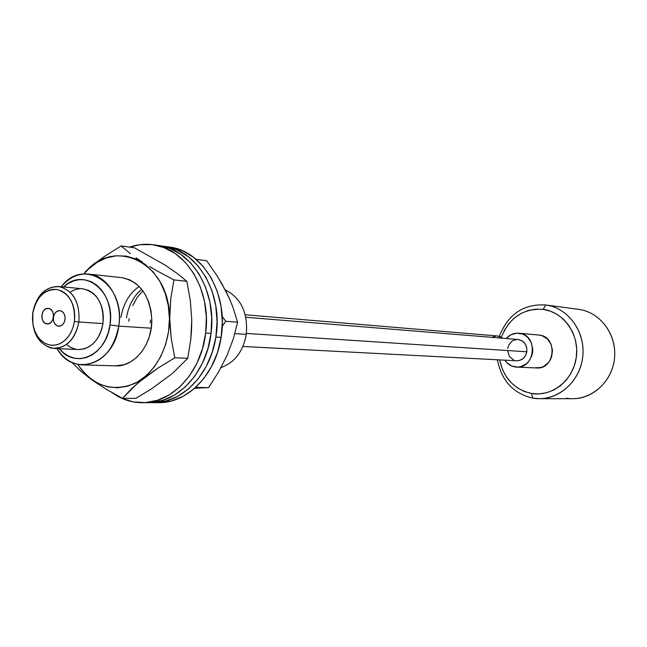 <?xml version="1.0" encoding="UTF-8"?>
<svg xmlns="http://www.w3.org/2000/svg" width="647" height="647" viewBox="0 0 647 647"><rect width="100%" height="100%" fill="white"/><g stroke="black" fill="none" stroke-linecap="round" stroke-linejoin="round"><path stroke-width="0.97" d="M118.757 326.12L109.99 324.94C106.553 355.349 75.068 369.469 59.378 348.725L63.503 352.841L68.703 356.214L74.365 358.187L80.26 358.664L86.172 357.613L91.874 355.074L97.131 351.119L101.741 345.91L105.518 339.643L108.308 332.558L109.99 324.94L118.757 326.12C113.629 350.601 101.539 363.525 82.476 364.9C72.019 364.293 63.535 358.867 57.017 348.62C73.208 378.204 114.503 364.212 118.757 326.12L151.212 328.215L118.757 326.12C126.084 284.381 83.39 256.544 61.255 286.734C69.092 277.482 78.23 273.26 88.663 274.077C107.839 275.485 122.809 300.871 118.757 326.12M41.918 315.04C42.799 310.754 44.902 308.546 48.226 308.417C51.946 309.266 53.677 312.226 53.41 317.289C54.308 312.986 56.435 310.77 59.783 310.633C63.552 311.49 65.298 314.466 65.032 319.561L65.007 316.512L64.093 313.755L62.435 311.717L60.292 310.706L57.995 310.859L55.877 312.169L54.275 314.426L53.418 317.289L53.386 314.256L52.48 311.514L50.846 309.492L48.727 308.482L46.447 308.643L44.352 309.945L42.759 312.194L41.918 315.04L41.942 318.057L42.831 320.783L44.457 322.813L46.576 323.84L48.857 323.686L50.959 322.392L52.553 320.144L53.41 317.289L53.45 320.322L54.348 323.063L55.99 325.109L58.125 326.137L60.43 325.991L62.557 324.689L64.174 322.432L65.032 319.561C64.15 323.832 62.047 326.048 58.731 326.217C54.922 325.384 53.151 322.408 53.418 317.289C52.528 321.543 50.45 323.751 47.158 323.912C43.398 323.088 41.651 320.128 41.918 315.04M78.902 321.996L74.405 321.389L72.998 327.511L70.604 333.1L67.345 337.88L63.39 341.616L58.95 344.107L54.251 345.239L49.528 344.972L45.023 343.322L40.955 340.379L37.518 336.294L34.881 331.272L33.175 325.57L32.471 319.472L32.73 312.97C31.566 331.563 37.744 343.29 51.267 348.143C65.493 349.121 74.704 340.411 78.902 321.996C75.408 338.842 67.159 347.674 54.162 348.498C38.812 345.361 31.663 333.512 32.73 312.97C36.297 295.655 44.853 286.823 58.392 286.467C73.143 290.042 79.977 301.89 78.902 321.996L102.97 323.581L78.902 321.996C79.993 302.95 73.653 291.182 59.896 286.67C45.735 286.136 36.685 294.903 32.73 312.97L35.836 303.047L38.391 298.647L41.529 294.951L45.128 292.104L49.059 290.204L53.167 289.346L57.308 289.557L61.303 290.835L65.015 293.14L68.283 296.383L70.992 300.451L73.022 305.174L74.3 310.382L74.769 315.857L74.405 321.389L73.224 326.767L71.283 331.765L68.655 336.197L65.444 339.893L61.772 342.7L57.793 344.519L53.661 345.288L49.528 344.972L45.565 343.606L41.918 341.228L38.715 337.944L36.086 333.884L34.129 329.202L32.9 324.074L32.811 313.261C36.386 296.957 44.546 289.055 57.308 289.557C69.69 293.633 75.392 304.244 74.405 321.389L78.902 321.996M246.297 334.353L234.845 333.617L246.297 334.353C248.084 312.825 241.056 297.992 225.221 289.864C241.056 297.992 248.084 312.825 246.297 334.353C243.07 351.523 234.659 362.579 221.072 367.528M54.162 348.498L78.505 349.534C91.364 348.733 99.525 340.079 102.97 323.581C104.03 303.888 97.252 292.282 82.646 288.764L58.392 286.467M63.608 286.961L68.032 283.58L73.629 280.879L79.5 279.641L85.404 279.916L91.138 281.696L96.452 284.939L101.158 289.516L105.049 295.258L107.984 301.955L109.828 309.323L110.508 317.095L109.99 324.94C115.829 291.538 83.932 266.329 63.608 286.961M67.264 345.094L71.275 347.674L75.634 349.178M80.171 349.526L84.717 348.701L89.092 346.727L93.128 343.686L96.654 339.675L99.549 334.863L101.684 329.42L102.97 323.581L103.366 317.564L102.849 311.603L101.442 305.942L99.193 300.806L96.217 296.383L92.61 292.856L88.526 290.357L82.549 288.748M79.581 288.74L75.068 289.678L70.758 291.732M539.436 398.689L572.757 398.706C593.865 398.892 613.227 379.757 614.65 356.667C616.332 333.585 599.704 312.032 578.766 309.379L545.736 304.963C567.443 307.705 584.694 330.31 582.931 354.54C581.435 378.794 561.313 398.884 539.436 398.689L532.788 398.123C513.354 393.538 501.554 380.751 497.381 359.772C501.554 380.751 513.354 393.538 532.788 398.123L531.478 393.465C514.333 389.502 503.722 378.309 499.654 359.894L502.541 369.704L506.334 376.764L511.332 382.878L517.333 387.82L524.135 391.395L531.478 393.465L539.08 393.918L546.666 392.737L553.921 389.955L560.569 385.669L566.343 380.032L571.01 373.27L574.374 365.636L576.291 357.435L576.695 349L575.571 340.67L572.951 332.776L568.956 325.627L563.747 319.505L557.544 314.644L550.589 311.231L543.157 309.387L545.736 304.963C523.528 303.742 508.057 314.207 499.33 336.343C508.041 314.232 523.488 303.767 545.672 304.955L578.644 309.363M501.376 337.289C509.367 317.531 523.294 308.231 543.157 309.387L535.546 309.161L528.041 310.56L520.932 313.512L514.478 317.887L508.914 323.532L504.45 330.213L501.376 337.289M538.037 334.976L518.789 333.213L539.582 335.114L542.461 335.858L547.54 339.101L551.066 344.253L552.498 350.52L551.6 356.934L550.314 359.878L548.527 362.498L543.739 366.372L540.941 367.472L535.037 367.811L536.622 367.965C555.069 369.647 558.029 336.933 539.582 335.114L519.573 333.31C538.401 335.17 535.36 368.814 516.532 367.092L514.923 366.93C510.693 366.17 507.305 363.913 504.765 360.161L506.876 362.757L511.995 366.129L517.94 367.084L520.94 366.582L526.423 363.719L528.688 361.463L531.834 355.737L532.586 352.486L532.748 349.137L531.292 342.7L527.693 337.402L525.251 335.453L522.509 334.07L516.549 333.189L510.726 334.887L506.213 338.518C509.69 334.669 513.88 332.906 518.789 333.213M532.788 398.123C555.466 402.256 579.162 383.639 582.551 358.22C586.287 332.857 568.656 307.802 545.736 304.963L543.157 309.387C563.82 311.991 579.655 334.588 576.291 357.435C573.242 380.331 551.931 397.145 531.478 393.465L532.788 398.123M578.766 309.379C600.877 312.129 617.861 336.019 614.286 360.169C611.035 384.375 588.228 402.102 566.351 398.172M242.892 346.46L516.702 360.783C522.105 360.581 525.485 357.581 526.836 351.798L246.426 333.431L526.836 351.798C527.192 344.867 524.28 340.767 518.118 339.489L245.836 317.281M507.717 348.466L509.068 344.568L511.656 341.519L513.297 340.451L516.985 339.465M518.077 339.481L522.42 341.009L525.186 343.832L526.739 347.625L526.836 351.798L525.477 355.713L522.865 358.77L519.395 360.508L516.646 360.783M513.783 360.128L509.351 356.384L507.588 350.545M497.397 335.963L499.969 336.569L502.614 338.219L497.438 335.971L245.253 314.782M491.93 337.354L496.298 335.947M48.622 308.465L48.622 308.465C55.796 309.258 54.324 324.762 47.158 323.912L46.673 323.856C39.491 322.99 41.044 307.487 48.226 308.417L46.341 308.676L44.263 310.034L42.702 312.315L41.901 315.178L41.966 318.187L42.896 320.896L44.546 322.885L46.673 323.856L48.954 323.654L51.04 322.311L52.617 320.022L53.426 317.151L53.361 314.118L52.423 311.401L50.757 309.42L48.622 308.465M65.064 316.917C65.121 322.578 63.01 325.684 58.731 326.217C55.812 325.781 54.033 323.678 53.394 319.917C53.337 314.232 55.464 311.134 59.783 310.633C62.662 311.094 64.425 313.188 65.064 316.917L64.967 319.966L63.996 322.78L62.29 324.931L60.122 326.08L57.818 326.064L55.731 324.883L54.178 322.724L53.394 319.917L53.483 316.884L54.453 314.078L56.143 311.935L58.303 310.77L60.6 310.77L62.694 311.943L64.263 314.094L65.064 316.917M85.032 271.983L91.033 266.613L85.032 271.983M97.81 261.234L91.033 266.613L105.138 256.002L97.81 261.234M121.078 245.957L105.138 256.002L121.078 245.957L134.366 247.761L121.078 245.957L130.419 253.697L121.078 245.957M136.04 257.805L142.429 262.084L136.04 257.805M149.578 266.524L157.27 270.98L149.578 266.524M173.906 279.892L157.27 270.98L173.906 279.892L186.862 281.332L190.331 300.62L191.755 320.095L190.776 339.578L187.759 358.301L172.32 373.545L151.697 388.718L135.854 398.366L122.518 398.358L131.786 388.475L143.812 378.123L158.386 367.82L174.779 357.799L171.229 338.478L169.749 318.453L170.768 298.801L173.906 279.892L170.768 298.801L169.425 318.453L171.229 338.478L174.779 357.799L187.759 358.301L174.779 357.799L158.386 367.82L137.415 383.356L122.518 398.358L135.854 398.366L151.697 388.718L172.32 373.545L187.759 358.301L190.776 339.578L191.561 329.897L191.755 320.095L190.331 300.62L186.862 281.332L173.906 279.892M83.884 273.996C113.047 235.233 170.404 262.69 169.425 318.453L168.535 331.685L165.624 344.511L160.82 356.408L154.31 366.889L146.392 375.559L137.374 382.07L127.637 386.194L117.576 387.804L107.572 386.857L98.012 383.428L89.254 377.678L81.611 369.841L77.705 364.326C92.885 385.992 111.826 392.397 134.536 383.55C154.989 373.82 169.773 346.598 169.425 318.453L168.244 305.36L165.066 292.937L160.019 281.688L153.315 272.063L145.251 264.421L136.153 259.051L126.391 256.139L116.347 255.759L106.415 257.902L96.969 262.456L88.348 269.209L83.884 273.996M121.515 277.62C139.865 281.437 149.958 295.404 151.786 319.529L151.018 310.827L148.923 302.57L145.591 295.072L141.159 288.635L135.813 283.507L129.772 279.876L123.262 277.87M115.344 365.862L124.087 364.714L130.565 361.908L136.549 357.524L141.798 351.725L146.101 344.738L149.279 336.828L151.196 328.304L151.786 319.529C152.498 344.43 134.479 367.051 115.498 365.862L82.476 364.9M71.809 362.352L80.6 370.99L92.189 380.129L106.399 389.332L122.518 398.358L106.399 389.332L92.189 380.129L80.6 370.99L71.809 362.352M134.366 247.761L164.912 264.979L177.003 273.333L186.862 281.332L177.003 273.333L164.912 264.979L134.366 247.761M205.673 333.035C201.443 372.122 172.239 403.38 142.324 402.725C131.317 402.677 121.159 399.264 111.85 392.511L121.466 398.172L133.145 401.892L145.308 402.628L157.488 400.291L169.207 394.945L179.987 386.744L189.393 375.996L197.011 363.104L202.519 348.587L205.673 333.035L211.035 333.375L205.673 333.035L206.344 317.095L204.501 301.421L200.222 286.67L193.712 273.43L185.244 262.237L175.191 253.511L163.966 247.575L152.029 244.615L139.857 244.695L129.683 247.13C137.374 244.461 145.179 243.668 153.088 244.752C185.778 248.262 211.593 290.26 205.673 333.035M142.502 402.725L147.872 402.709C177.707 403.356 206.822 372.26 211.035 333.375L207.889 348.846L202.398 363.29L194.804 376.109L185.43 386.809L174.674 394.961L162.987 400.283L150.84 402.604M158.499 245.512L169.433 248.335L180.626 254.247L190.655 262.933L199.098 274.069L205.592 287.244L209.854 301.923L211.698 317.515L211.035 333.375C216.931 290.827 191.189 249.03 158.58 245.52L153.193 244.76M141.644 289.217C133.525 296.253 128.47 305.772 126.464 317.782M120.957 317.378C123.31 303.686 129.376 293.374 139.154 286.451M215.88 337.047C210.51 374.306 182.195 403.251 153.363 402.693L150.581 402.62L165.883 401.027L177.674 396.36L188.633 388.823L198.305 378.689L206.288 366.348L212.232 352.275L215.88 337.047L221.128 337.362L215.88 337.047L217.068 321.3L215.758 305.675L212.006 290.818L205.981 277.353L197.95 265.796L188.245 256.6L177.294 250.106L165.535 246.523L161.297 245.981L164.023 246.289C197.497 249.815 223.433 293.795 215.88 337.047M153.371 402.693L158.798 402.677C187.557 403.235 215.783 374.435 221.128 337.362L217.497 352.51L211.569 366.509L203.619 378.794L193.971 388.871L183.044 396.368L171.285 401.019L159.17 402.669M170.913 247.283L182.648 250.85L193.566 257.312L203.239 266.467L211.254 277.967L217.263 291.368L221.007 306.152L222.317 321.696L221.128 337.362C228.658 294.328 202.794 250.567 169.409 247.049L164.144 246.305M225.69 321.268L222.147 316.359L225.69 321.268L237.595 322.174L233.381 338.648L227.162 355.227L218.686 371.766L208.633 387.602L194.682 388.257L208.633 387.602L196.518 387.464L196.737 386.38L196.518 387.464L208.633 387.602L218.686 371.766L227.162 355.227L233.381 338.648L237.595 322.174L225.69 321.268L222.22 326.436L225.69 321.268M132.7 305.578L137.124 297.483L142.858 290.802M129.117 318.518L128.793 321.308M150.525 320.055L150.201 322.796M195.54 387.488L196.518 387.464L195.54 387.488M206.692 260.741L196.09 259.334L206.692 260.741L217.246 276.091L226.199 291.789L229.847 299.561L232.904 307.204L237.595 322.174L232.904 307.204L229.847 299.561L221.961 283.896L216.502 274.935M88.663 274.077L121.636 277.636M578.701 309.371L545.68 304.955M536.622 367.965L516.597 367.092"/></g></svg>
